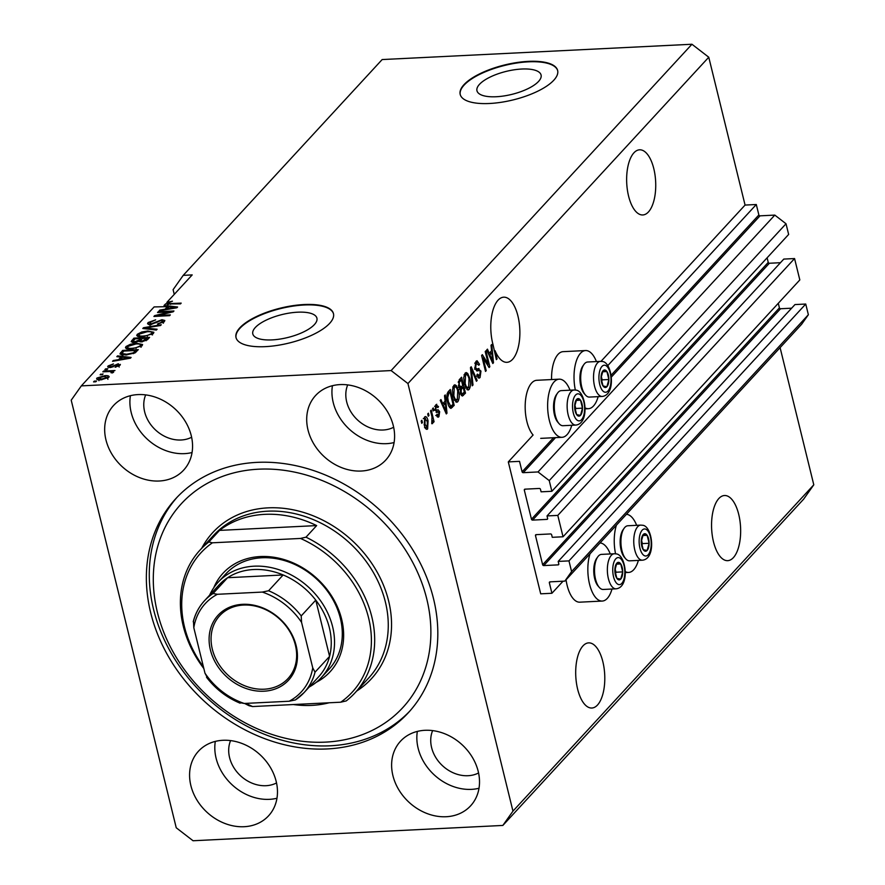 <?xml version="1.0" encoding="UTF-8"?>
<svg xmlns="http://www.w3.org/2000/svg" width="885" height="885" viewBox="0 0 885 885"><rect width="100%" height="100%" fill="white"/><g stroke="black" fill="none" stroke-linecap="round" stroke-linejoin="round"><path stroke-width="1.33" d="M519.517 461.351L508.3 461.904L540.702 593.824L551.919 593.271L549.353 582.806A1.007 0.819 -137.3 0 1 550.027 581.854L564.84 581.113L571.588 571.577L568.966 560.891L558.192 561.422L558.8 563.922A1.007 0.819 -137.3 0 1 558.125 564.873L543.755 565.581A1.007 0.819 -137.3 0 1 542.638 564.718L535.491 535.613A1.007 0.819 -137.3 0 1 536.166 534.651L550.525 533.943A1.007 0.819 -137.3 0 1 551.654 534.805L552.262 537.317L563.037 536.775L557.793 515.402L547.019 515.933L547.627 518.433A1.007 0.819 -137.3 0 1 546.952 519.384L532.582 520.103A1.007 0.819 -137.3 0 1 531.465 519.23L524.318 490.124A1.007 0.819 -137.3 0 1 524.993 489.162L539.352 488.454A1.007 0.819 -137.3 0 1 540.481 489.328L541.089 491.828L551.864 491.297L549.242 480.599L538.025 471.948L523.212 472.678A1.007 0.819 -137.3 0 1 522.095 471.816L519.517 461.351M551.864 491.297L788.646 234.448L786.024 223.761L774.806 215.099L759.994 215.84A1.007 0.819 -137.3 0 1 758.865 214.966L756.299 204.512L607.752 365.638M756.299 204.512L745.07 205.066L600.992 361.357M570.028 390.197A29.094 12.921 87.2 0 0 559.165 379.178L536.719 380.296A29.094 12.921 87.2 0 0 526.896 421.57A29.094 12.921 87.2 0 0 533.091 435.011L508.3 461.904M774.806 215.099L538.025 471.948M786.024 223.761L549.242 480.599M780.459 262.701L769.364 263.254A1.007 0.819 -137.3 0 1 768.246 262.391L767.118 257.8M557.793 515.402L794.564 258.553L783.789 259.084L547.019 515.933M794.564 258.553L799.819 279.937L563.037 536.775M791.633 308.19L780.537 308.743A1.007 0.819 -137.3 0 1 779.419 307.88L778.291 303.29M564.84 581.113L801.622 324.275L808.37 314.728L805.737 304.042L794.962 304.573L558.192 561.422M805.737 304.042L568.966 560.891M808.37 314.728L571.588 571.577M563.037 581.202L551.919 593.271M521.785 69.03A33.011 11.837 -13.8 0 0 476.96 90.757A33.011 11.837 -13.8 0 0 496.253 96.742A33.011 11.837 -13.8 0 0 541.078 75.015A33.011 11.837 -13.8 0 0 521.785 69.03M297.625 312.195A33.011 11.837 -13.8 0 0 252.8 333.922A33.011 11.837 -13.8 0 0 272.082 339.895A33.011 11.837 -13.8 0 0 316.918 318.169A33.011 11.837 -13.8 0 0 297.625 312.195M304.152 304.54A50.168 17.977 -13.8 0 0 236.018 337.561A50.168 17.977 -13.8 0 0 265.334 346.643A50.168 17.977 -13.8 0 0 333.468 313.622A50.168 17.977 -13.8 0 0 304.152 304.54M333.523 313.854A50.168 17.977 -13.8 0 0 304.263 304.993A50.168 17.977 -13.8 0 0 236.085 337.782M528.312 61.375A50.168 17.977 -13.8 0 0 460.189 94.396A50.168 17.977 -13.8 0 0 489.505 103.49A50.168 17.977 -13.8 0 0 557.627 70.468A50.168 17.977 -13.8 0 0 528.312 61.375M557.683 70.689A50.168 17.977 -13.8 0 0 528.422 61.828A50.168 17.977 -13.8 0 0 460.244 94.629M733.366 557.65A32.612 14.481 87.2 0 0 739.937 520.723A32.612 14.481 87.2 0 0 724.494 495.512A32.612 14.481 87.2 0 0 718.841 498.52A32.612 14.481 87.2 0 0 712.27 535.436A32.612 14.481 87.2 0 0 727.713 560.659A32.612 14.481 87.2 0 0 733.366 557.65M648.451 211.946A32.612 14.481 87.2 0 0 655.022 175.031A32.612 14.481 87.2 0 0 639.578 149.808A32.612 14.481 87.2 0 0 633.925 152.817A32.612 14.481 87.2 0 0 627.354 189.733A32.612 14.481 87.2 0 0 642.798 214.955A32.612 14.481 87.2 0 0 648.451 211.946M597.508 705.013A32.612 14.481 87.2 0 0 604.079 668.098A32.612 14.481 87.2 0 0 588.636 642.875A32.612 14.481 87.2 0 0 582.983 645.884A32.612 14.481 87.2 0 0 576.412 682.811A32.612 14.481 87.2 0 0 591.855 708.022A32.612 14.481 87.2 0 0 597.508 705.013M512.592 359.321A32.612 14.481 87.2 0 0 519.163 322.394A32.612 14.481 87.2 0 0 503.72 297.183A32.612 14.481 87.2 0 0 498.067 300.181A32.612 14.481 87.2 0 0 493.078 344.851L496.363 359.642L497.071 358.879L495.058 350.703A32.612 14.481 87.2 0 0 506.939 362.319A32.612 14.481 87.2 0 0 512.592 359.321M138.005 394.588A47.668 39.139 -137.3 0 0 113.568 405.496A47.668 39.139 -137.3 0 0 111.93 454.182A47.668 39.139 -137.3 0 0 159.223 481.009A47.668 39.139 -137.3 0 0 183.66 470.112A47.668 39.139 -137.3 0 0 185.297 421.426A47.668 39.139 -137.3 0 0 138.005 394.588M130.405 395.695A47.668 39.139 -137.3 0 0 184.456 453.64A47.668 39.139 -137.3 0 0 192.056 452.534M222.909 740.291A47.668 39.139 -137.3 0 0 198.483 751.199A47.668 39.139 -137.3 0 0 196.846 799.885A47.668 39.139 -137.3 0 0 244.138 826.712A47.668 39.139 -137.3 0 0 268.575 815.804A47.668 39.139 -137.3 0 0 270.213 767.129A47.668 39.139 -137.3 0 0 222.909 740.291M215.309 741.398A47.668 39.139 -137.3 0 0 269.372 799.343A47.668 39.139 -137.3 0 0 276.972 798.237M424.944 730.302A47.668 39.139 -137.3 0 0 400.518 741.21A47.668 39.139 -137.3 0 0 398.881 789.896A47.668 39.139 -137.3 0 0 446.173 816.733A47.668 39.139 -137.3 0 0 470.61 805.826A47.668 39.139 -137.3 0 0 472.247 757.14A47.668 39.139 -137.3 0 0 424.944 730.302M417.344 731.419A47.668 39.139 -137.3 0 0 471.406 789.365A47.668 39.139 -137.3 0 0 479.006 788.258M340.039 384.599A47.668 39.139 -137.3 0 0 315.602 395.506A47.668 39.139 -137.3 0 0 313.965 444.193A47.668 39.139 -137.3 0 0 361.268 471.03A47.668 39.139 -137.3 0 0 385.694 460.123A47.668 39.139 -137.3 0 0 387.331 411.437A47.668 39.139 -137.3 0 0 340.039 384.599M332.439 385.716A47.668 39.139 -137.3 0 0 386.491 443.662A47.668 39.139 -137.3 0 0 394.091 442.555M636.647 525.325A29.094 12.921 87.2 0 0 626.436 514.307M616.403 525.181A29.094 12.921 87.2 0 0 615.562 553.8M611.989 589.034A29.094 12.921 -92.8 0 1 602.265 601.059L579.819 602.176A29.094 12.921 -92.8 0 1 567.119 585.317A29.094 12.921 -92.8 0 1 566.057 579.808M602.265 601.059A29.094 12.921 -92.8 0 1 589.565 584.211A29.094 12.921 -92.8 0 1 590.007 553.811M551.576 379.554A29.094 12.921 -92.8 0 1 563.114 351.655L585.56 350.548A29.094 12.921 -92.8 0 1 596.424 361.567M575.339 390.053A29.094 12.921 -92.8 0 1 585.56 350.548M559.165 379.178A29.094 12.921 87.2 0 0 549.353 420.452A29.094 12.921 87.2 0 0 562.041 437.312A29.094 12.921 87.2 0 0 571.765 425.276M256.893 462.379A158.039 129.774 -137.3 0 0 175.894 498.543A158.039 129.774 -137.3 0 0 170.451 659.967A158.039 129.774 -137.3 0 0 327.284 748.942A158.039 129.774 -137.3 0 0 408.284 712.779A158.039 129.774 -137.3 0 0 413.726 551.355A158.039 129.774 -137.3 0 0 256.893 462.379M347.705 384.909A32.612 26.782 -137.3 0 0 353.436 415.496A32.612 26.782 -137.3 0 0 383.139 430.01A32.612 26.782 -137.3 0 0 393.659 427.267M432.621 730.612A32.612 26.782 -137.3 0 0 438.352 761.2A32.612 26.782 -137.3 0 0 468.054 775.714A32.612 26.782 -137.3 0 0 478.564 772.97M230.587 740.59A32.612 26.782 -137.3 0 0 236.317 771.189A32.612 26.782 -137.3 0 0 266.02 785.703A32.612 26.782 -137.3 0 0 276.529 782.948M145.671 394.887A32.612 26.782 -137.3 0 0 151.401 425.486A32.612 26.782 -137.3 0 0 181.104 440A32.612 26.782 -137.3 0 0 191.625 437.245M745.07 205.066L708.763 57.226L691.948 44.25L382.154 59.561L183.217 275.357L173.106 289.66L174.257 294.373M165.838 303.953L180.485 303.887L181.182 303.124L168.382 303.666L167.896 302.958L168.581 304.462M165.761 303.787L164.057 305.436L177.608 307.006L176.911 307.759L159.034 310.889L159.765 310.093L165.052 309.219L167.431 306.641L154.112 306.929L81.331 385.882L71.209 400.186L176.237 827.774L193.052 840.75L502.846 825.439L512.957 811.125L407.941 383.548L391.115 370.572L81.331 385.882M167.342 304.418L166.845 302.416L172.464 301.188L167.896 302.958M167.409 304.683L168.825 304.086M168.46 302.57L168.272 301.807M488.332 364.244L485.212 351.566L485.92 350.803L489.836 366.722L489.084 367.541L483.099 357.96L486.219 370.649L485.511 371.412L481.595 355.493L482.358 354.675L488.332 364.244L487.06 364.299M478.055 368.702L480.964 371.08L480.057 377.585L478.995 378.194L476.805 375.096L477.457 374.123L479.581 375.749L480.245 371.811L479.626 370.439L476.904 371.003L474.924 368.337L475.92 361.39L477.048 360.737L479.515 364.299L478.862 365.273L476.318 363.315L475.621 367.529L476.805 369.056L478.984 368.47M474.869 362.983L477.115 362.872L474.88 363.381M476.617 376.28L479.581 375.749M479.626 370.439L477.38 370.549M472.247 385.794L470.477 367.552L471.207 366.766L477.148 380.484L476.429 381.269L471.34 368.979L472.988 384.997L472.247 385.794M465.101 373.127L466.185 372.53L467.711 373.459L469.736 378.172C470.986 382.818 470.776 386.579 469.105 389.466L468.032 390.053L464.404 384.201L463.696 377.729L465.101 373.127M453.806 385.384L454.89 384.776L456.417 385.705L458.452 390.418C459.691 395.064 459.481 398.836 457.81 401.724L456.737 402.31L453.12 396.447L452.401 389.986L453.806 385.384M445.1 401.115L444.513 395.717L445.255 394.92L446.991 413.195L446.305 413.937L440.221 400.374L440.962 399.577L442.721 403.693L445.1 401.115M421.725 423.318L421.172 421.039L421.88 420.275L422.433 422.554L421.725 423.318M502.846 825.439L803.668 499.118L813.791 484.814L512.957 811.125M813.791 484.814L780.094 347.628M708.763 57.226L407.941 383.548M424.689 416.957C426.183 416.127 427.3 417.432 428.063 420.895L427.632 428.948C426.172 429.8 425.054 428.528 424.302 425.132L424.689 416.957L425.464 416.536M426.039 429.026L427.632 428.948L426.858 429.38M428.251 416.238L427.698 413.959L428.406 413.195L428.959 415.474L428.251 416.238M431.991 416.901L430.519 410.894L431.227 410.131L434.07 421.714L433.362 422.477L432.909 420.629L432.577 423.594L431.758 423.694L431.991 416.901M431.758 423.627L432.577 423.594L431.758 423.694M433.108 410.972L432.555 408.693L433.252 407.93L433.816 410.209L433.108 410.972M435.929 404.766L438.529 406.658L437.876 407.631L436.294 406.469L435.818 409.257L436.239 410.142L438.175 409.81L439.657 411.724L438.905 416.724L436.482 415.165L437.135 414.191L438.473 415.098L439.015 412.72L435.177 410.308L435.929 404.766L436.77 404.279M434.568 406.281L436.814 406.171L435.066 406.536M435.154 410.186L437.057 410.054M437.245 416.813L438.905 416.724L438.042 417.222M435.763 415.485L438.473 415.098M438.551 412.001L436.615 412.432M450.764 408.361L451.129 408.339C449.547 407.941 448.396 405.994 447.666 402.487C446.394 397.907 446.593 394.29 448.275 391.635L450.277 389.466L454.193 405.385L450.919 408.361M458.574 386.391L459.481 379.488L461.572 377.209L465.488 393.139L462.357 396.06L460.532 393.438L460.465 389.278L458.574 386.391M491.584 350.681L491.009 345.283L491.739 344.486L493.487 362.762L492.801 363.503L486.717 349.94L487.447 349.144L489.217 353.259L491.584 350.681M166.845 302.416L192.2 274.903L183.217 275.357M691.948 44.25L391.115 370.572M170.042 311.896L157.53 312.516L158.238 311.752L173.947 310.978L173.206 311.785L157.807 315.514L170.329 314.894L169.632 315.657L153.913 316.443L154.665 315.624L170.042 311.896L170.197 312.516M149.864 322.527L151.18 323.877L161.999 319.695L164.831 320.503L164.333 321.62L157.552 324.109L162.475 321.731L161.258 320.459L150.527 324.64L147.53 323.777L148.083 322.549L155.66 319.828L149.864 322.527L150.019 325.636M162.729 322.793L162.862 320.923L163.415 323.202M156.368 330.05L142.795 328.501L143.525 327.716L161.269 324.729L160.539 325.514L145.029 327.97L157.099 329.253L156.368 330.05M137.263 334.298L141.722 331.997L147.806 330.99L153.879 332.284L153.37 333.501L142.618 336.82L137.662 336.344L136.744 335.515L137.263 334.298L137.772 336.388M125.969 346.544L130.438 344.254L136.511 343.236L142.585 344.53L142.087 345.758L131.323 349.066L126.367 348.59L125.46 347.761L125.969 346.544L126.478 348.635M120.935 357.075L116.831 356.666L117.572 355.87L131.113 357.44L130.427 358.193L112.539 361.323L113.269 360.527L118.557 359.653L120.935 357.075L121.3 358.58M95.823 381.778L93.578 381.9L94.275 381.125L96.52 381.015L95.823 381.778M101.078 379.787C97.582 380.052 96.199 379.466 96.941 378.028L104.762 375.683C108.18 375.428 109.53 376.014 108.778 377.441L101.078 379.787M96.576 378.902L96.941 378.028L97.317 379.532M109.143 376.579L108.778 377.441M102.35 374.698L100.105 374.809L103.047 373.935L102.35 374.698M108.766 371.556L102.837 371.844L103.545 371.08L114.973 370.516L112.439 371.368L113.634 372.176L112.362 372.928L110.99 372.718L111.676 372.198L110.968 371.578L108.766 371.556M111.831 372.851L110.968 371.578M107.107 369.532L104.861 369.642L105.569 368.879L107.815 368.768L107.107 369.532M109.685 365.903L110.537 366.81L111.731 366.578L118.269 363.779L119.962 365.317L115.083 367.22L118.302 365.428L117.793 364.531L110.116 367.563L108.092 365.936L113.446 363.923L109.685 365.903L109.685 367.574M107.66 366.888L108.092 365.936L108.468 367.463M120.382 364.388L119.962 365.317M118.524 366.335L117.793 364.531M125.958 354.996L119.951 353.934L122.595 350.416L138.314 349.63L135.029 352.894L125.958 354.996M134.354 342.429L131.157 341.676L133.889 338.159L149.598 337.384L147.496 339.674L141.677 341.887L139.144 341.223L134.354 342.429M94.452 381.855L94.275 381.125M104.939 376.424L104.762 375.683M107.384 378.415L107.35 377.032L107.915 379.311M101.852 379.742L101.675 379.023L107.162 377.508L104.054 376.446L98.556 377.972L98.932 380.705M98.556 377.972L101.675 379.023M100.99 374.764L100.813 374.045M103.722 371.8L103.545 371.08M112.782 372.74L112.439 371.368M105.746 369.598L105.569 368.879M110.713 367.518L110.537 366.81M111.919 367.319L111.731 366.578M118.479 364.631L118.269 363.779M115.747 367.142L115.592 366.467M117.793 356.755L117.572 355.87M113.435 361.168L113.269 360.527M118.712 360.239L118.557 359.653M126.478 357.706L122.539 357.23L120.637 359.31L129.133 357.894L126.478 357.706M120.769 359.874L120.637 359.31M121.112 354.708L120.592 352.584M121.256 354.741L122.019 353.911M122.971 351.909L122.595 350.416M135.77 350.493L123.723 351.091L121.931 353.524L126.677 354.232L133.303 352.838L135.77 350.493L136.135 351.987M134.874 352.993L134.575 351.787M133.502 353.635L133.303 352.838M126.854 354.94L126.677 354.232M123.336 355.018L123.115 354.122M130.593 344.907L130.438 344.254M136.688 343.977L136.511 343.236M140.792 345.592L141.976 345.858M126.644 348.701L127.595 347.949M140.505 346.909L140.626 344.918L141.18 347.197M136.08 348.447L135.925 347.805L140.239 345.847C141.003 344.32 139.509 343.712 135.781 344.011L127.805 346.444L128.004 349.619M132.252 349.011L132.075 348.303L135.925 347.805M127.805 346.444C127.064 347.938 128.48 348.557 132.075 348.303M132.65 342.395L133.27 341.721M134.255 339.663L133.889 338.159M140.184 341.82L140.693 341.267M147.43 339.74L147.065 338.247L142.363 338.468L140.571 340.57L140.848 341.887M142.308 341.842L142.131 341.134L147.065 338.247M140.571 340.57L142.131 341.134M140.903 340.072L140.527 338.568L135.018 338.833L133.137 341.09L133.701 343.502M135.217 342.362L135.051 341.665L139.233 339.973L140.527 338.568M133.137 341.09L135.051 341.665M133.469 342.451L133.192 341.322M141.888 332.66L141.722 331.997M147.983 331.72L147.806 330.99M152.087 333.346L153.271 333.612M137.938 336.455L138.89 335.703M151.8 334.663L151.921 332.672L152.474 334.95M147.375 336.2L147.209 335.559L151.534 333.601C152.297 332.074 150.804 331.455 147.076 331.753L139.1 334.198L139.288 337.373M143.536 336.765L143.37 336.046L147.209 335.559M139.1 334.198C138.359 335.692 139.775 336.311 143.37 336.046M143.746 328.612L143.525 327.716M145.228 328.777L145.029 327.97M148.569 324.507L148.083 322.549M148.89 324.574L149.62 323.998M151.357 324.574L151.18 323.877M162.198 320.503L161.999 319.695M163.105 321.952L163.935 321.996M158.227 324.054L158.05 323.357M158.415 312.471L158.238 311.752M157.984 316.233L157.807 315.514M154.864 316.387L154.665 315.624M164.278 306.332L164.057 305.436M159.919 310.735L159.765 310.093M165.196 309.805L165.052 309.219M167.796 308.146L167.431 306.641M172.962 307.272L169.035 306.807L167.121 308.876L175.628 307.471L172.962 307.272M167.265 309.451L167.121 308.876M598.16 396.646A29.094 12.921 -92.8 0 1 588.436 408.682A29.094 12.921 -92.8 0 1 585.018 407.841M600.041 542.936A29.094 12.921 -92.8 0 1 610.252 553.955M625.241 571.588A29.094 12.921 87.2 0 0 628.66 572.429A29.094 12.921 87.2 0 0 638.384 560.393M421.548 422.599L422.433 422.554M424.391 417.366L424.977 418.417M427.167 420.939L428.063 420.895M426.139 427.555L425.696 428.661M427.245 427.278L427.355 421.669L425.077 418.638L424.977 424.258L427.245 427.278L424.546 427.632M424.103 424.302L424.977 424.258M423.882 418.694L425.541 418.384L423.295 418.494M428.074 415.519L428.959 415.474M433.185 421.758L434.07 421.714M432.931 410.253L433.816 410.209M435.608 405.197L436.084 406.204M437.5 406.713L438.529 406.658M434.989 409.301L435.818 409.257M436.604 410.175L437.422 411.835L439.657 411.724M437.433 415.408L436.991 416.415M436.305 412.111L438.23 412.023M443.728 402.598L443.794 403.306M445.996 413.24L446.991 413.195M441.737 403.737L442.721 403.693M445.42 411.945L446.239 411.912L445.321 403.228L443.075 403.339L442.046 404.445M442.456 405.341L443.407 405.297L446.239 411.912M445.321 403.228L443.407 405.297M448.485 391.413L448.673 392.155M449.857 407.764L451.947 405.496L454.193 405.385M453.031 404.29L450.034 392.088L448.817 393.405L447.699 397.564L448.385 401.746L450.797 406.303L453.031 404.29M447.832 392.199L450.034 392.088M448.983 406.392L450.797 406.303M447.511 401.79L448.385 401.746M446.881 397.597L447.699 397.564M447.213 393.482L448.817 393.405M453.784 385.395L456.417 385.705M454.171 385.816L454.846 386.811M457.556 390.462L458.452 390.418M456.439 400.285L455.576 401.823L457.81 401.724M457.346 399.865L457.733 391.159C456.937 387.685 455.786 386.38 454.27 387.232L453.828 395.739L455.012 399.013L457.346 399.865L454.326 400.396M453.916 399.069L455.012 399.013M452.954 395.772L453.828 395.739M452.799 387.309L455.045 386.8L452.799 386.911M459.78 379.156L459.968 379.908M461.605 386.601L461.793 387.353M463.231 393.217L465.488 393.139M463.242 393.25L461.317 395.341M460.344 392.453L461.173 392.409L462.202 394.024L464.326 392.044L463.154 387.287L460.908 387.398L459.005 389.654M460.399 389.588L461.251 389.544L461.173 392.409M463.154 387.287L461.251 389.544M462.7 385.429L461.328 379.842L459.293 382.298L459.282 385.606L461.395 386.834L462.7 385.429M459.105 379.953L461.328 379.842M458.242 387.575L461.395 386.834M458.419 385.65L459.282 385.606M458.242 382.353L459.293 382.298M458.408 381.435L459.923 381.358M465.079 373.149L467.711 373.459M465.466 373.57L466.141 374.565M468.851 378.216L469.736 378.172M467.734 388.039L466.86 389.577M466.871 389.577L469.105 389.466M468.641 387.619L469.028 378.913C468.231 375.439 467.07 374.134 465.554 374.986L465.123 383.482L466.306 386.767L468.641 387.619L465.621 388.15M465.2 386.822L466.306 386.767M464.249 383.526L465.123 383.482M464.094 375.063L466.34 374.554L464.094 374.665M476.119 380.528L477.148 380.484M470.621 369.012L471.34 368.979M472.181 385.041L472.988 384.997M475.92 361.401L476.783 362.883M478.553 364.343L479.515 364.299M474.758 367.574L475.621 367.529M477.568 368.879L478.453 370.328M480.035 371.136L480.964 371.08M478.674 376.18L477.9 377.596M477.977 377.685L480.057 377.585M488.608 366.788L489.836 366.722M482.214 358.005L483.099 357.96M485.334 370.693L486.219 370.649M490.224 352.164L490.29 352.872M492.48 362.806L493.487 362.762M488.221 353.303L489.217 353.259M491.905 361.522L492.735 361.478L491.806 352.794L489.571 352.905L488.542 354.011M488.94 354.907L489.903 354.863L492.735 361.478M491.806 352.794L489.903 354.863M494.173 350.748L495.058 350.703M496.186 358.923L497.071 358.879M604.953 387.464A8.784 3.905 87.2 0 0 606.911 386.69A8.784 3.905 87.2 0 0 608.88 379.521A8.784 3.905 87.2 0 0 606.922 371.556A8.784 3.905 87.2 0 0 603.006 370.771A8.784 3.905 87.2 0 0 601.037 377.939A8.784 3.905 87.2 0 0 602.995 385.893A8.784 3.905 87.2 0 0 604.953 387.464M604.654 386.302L606.911 386.69L608.88 379.521L606.922 371.556L603.006 370.771L601.037 377.939L602.995 385.893L604.654 386.302M588.514 397.011A17.556 7.799 87.2 0 0 589.388 397.077L602.231 396.447A17.556 7.799 -92.8 0 1 601.357 396.38A17.556 7.799 -92.8 0 1 593.536 378.304A17.556 7.799 -92.8 0 1 600.495 361.368L587.662 361.998A17.556 7.799 87.2 0 0 583.912 364.498A17.556 7.799 87.2 0 0 580.737 379.919A17.556 7.799 87.2 0 0 585.416 394.964A17.556 7.799 87.2 0 0 588.514 397.011M585.416 394.964L584.188 393.537A15.853 7.047 -92.8 0 1 579.963 379.964A15.853 7.047 -92.8 0 1 582.828 366.036L583.912 364.498M601.645 381.656L602.143 379.853L601.28 376.324M602.143 379.853L608.88 379.521M602.596 371.766L606.922 371.556M645.176 551.211A8.784 3.905 87.2 0 0 647.134 550.437A8.784 3.905 87.2 0 0 649.103 543.268A8.784 3.905 87.2 0 0 647.145 535.314A8.784 3.905 87.2 0 0 643.229 534.518A8.784 3.905 87.2 0 0 641.26 541.686A8.784 3.905 87.2 0 0 643.218 549.651A8.784 3.905 87.2 0 0 645.176 551.211M644.877 550.061L647.134 550.437L649.103 543.268L647.145 535.314L643.229 534.518L641.26 541.686L643.218 549.651L644.877 550.061M628.737 560.769A17.556 7.799 87.2 0 0 629.611 560.836L642.455 560.194A17.556 7.799 -92.8 0 1 641.581 560.128A17.556 7.799 -92.8 0 1 633.76 542.062A17.556 7.799 -92.8 0 1 640.718 525.115L627.885 525.756A17.556 7.799 87.2 0 0 624.135 528.256A17.556 7.799 87.2 0 0 620.96 543.678A17.556 7.799 87.2 0 0 625.64 558.712A17.556 7.799 87.2 0 0 628.737 560.769M625.64 558.712L624.412 557.296A15.853 7.047 -92.8 0 1 620.186 543.711A15.853 7.047 -92.8 0 1 623.051 529.783L624.135 528.256M641.868 545.403L642.366 543.6L641.503 540.082M642.366 543.6L649.103 543.268M642.809 535.525L647.145 535.314M618.781 579.852A8.784 3.905 87.2 0 0 620.739 579.078A8.784 3.905 87.2 0 0 622.708 571.898A8.784 3.905 87.2 0 0 620.75 563.944A8.784 3.905 87.2 0 0 616.834 563.148A8.784 3.905 87.2 0 0 614.865 570.327A8.784 3.905 87.2 0 0 616.823 578.281A8.784 3.905 87.2 0 0 618.781 579.852M618.482 578.69L620.739 579.078L622.708 571.898L620.75 563.944L616.834 563.148L614.865 570.327L616.823 578.281L618.482 578.69M602.342 589.399A17.556 7.799 87.2 0 0 603.216 589.465L616.06 588.824A17.556 7.799 -92.8 0 1 615.186 588.757A17.556 7.799 -92.8 0 1 607.364 570.692A17.556 7.799 -92.8 0 1 614.323 553.756L601.49 554.386A17.556 7.799 87.2 0 0 597.74 556.886A17.556 7.799 87.2 0 0 594.565 572.307A17.556 7.799 87.2 0 0 599.245 587.352A17.556 7.799 87.2 0 0 602.342 589.399M599.245 587.352L598.017 585.925A15.853 7.047 -92.8 0 1 593.791 572.352A15.853 7.047 -92.8 0 1 596.656 558.424L597.74 556.886M615.473 574.033L615.971 572.23L615.108 568.712M615.971 572.23L622.708 571.898M616.414 564.154L620.75 563.944M578.558 416.094A8.784 3.905 87.2 0 0 580.516 415.319A8.784 3.905 87.2 0 0 582.485 408.151A8.784 3.905 87.2 0 0 580.527 400.186A8.784 3.905 87.2 0 0 576.611 399.401A8.784 3.905 87.2 0 0 574.642 406.569A8.784 3.905 87.2 0 0 576.6 414.534A8.784 3.905 87.2 0 0 578.558 416.094M578.259 414.943L580.516 415.319L582.485 408.151L580.527 400.186L576.611 399.401L574.642 406.569L576.6 414.534L578.259 414.943M562.119 425.641A17.556 7.799 87.2 0 0 562.993 425.707L575.836 425.077A17.556 7.799 -92.8 0 1 574.962 425.01A17.556 7.799 -92.8 0 1 567.141 406.934A17.556 7.799 -92.8 0 1 574.1 389.997L561.267 390.628A17.556 7.799 87.2 0 0 557.517 393.128A17.556 7.799 87.2 0 0 554.342 408.56A17.556 7.799 87.2 0 0 559.021 423.594A17.556 7.799 87.2 0 0 562.119 425.641M559.021 423.594L557.793 422.167A15.853 7.047 -92.8 0 1 553.567 408.593A15.853 7.047 -92.8 0 1 556.444 394.666L557.517 393.128M575.25 410.286L575.748 408.483L574.885 404.965M575.748 408.483L582.485 408.151M576.201 400.407L580.527 400.186M213.727 587.806A72.747 59.737 42.7 0 1 260.356 556.543A72.747 59.737 42.7 0 1 337.307 606.601A72.747 59.737 42.7 0 1 316.244 682.313M321.41 677.479L329.176 669.06A70.236 57.68 -137.3 0 0 331.587 597.32A70.236 57.68 -137.3 0 0 261.894 557.771A70.236 57.68 -137.3 0 0 225.885 573.845L218.119 582.264A70.236 57.68 42.7 0 1 254.128 566.19A70.236 57.68 42.7 0 1 323.833 605.738A70.236 57.68 42.7 0 1 321.41 677.479A70.236 57.68 42.7 0 1 309.208 687.014M325.603 742.117A150.516 123.601 -137.3 0 0 426.78 599.001A150.516 123.601 -137.3 0 0 258.564 469.194A150.516 123.601 -137.3 0 0 157.397 612.32A150.516 123.601 -137.3 0 0 325.603 742.117M409.722 711.186A158.039 129.774 42.7 0 1 330.194 745.789A158.039 129.774 42.7 0 1 174.035 657.898A158.039 129.774 42.7 0 1 177.365 496.972M293.355 704.537A105.359 86.52 -137.3 0 0 311.664 705.389A105.359 86.52 -137.3 0 0 329.131 702.778M354.996 692.866A105.359 86.52 42.7 0 0 305.989 537.173L316.653 525.59A105.359 86.52 -137.3 0 0 264.748 514.351A105.359 86.52 -137.3 0 0 219.535 530.392L208.86 541.974A105.359 86.52 42.7 0 0 200.065 550.039L213.65 535.303A105.359 86.52 -137.3 0 1 267.657 511.187A105.359 86.52 -137.3 0 1 372.209 570.515A105.359 86.52 -137.3 0 1 368.58 678.131L354.996 692.866A105.359 86.52 42.7 0 1 346.201 700.931L340.714 702.203A102.848 84.462 -137.3 0 0 368.602 617.951A102.848 84.462 -137.3 0 0 300.502 538.445L212.4 542.804A102.848 84.462 -137.3 0 0 203.428 666.87M245.997 703.376A102.848 84.462 -137.3 0 0 252.623 706.551L249.083 705.721A105.359 86.52 42.7 0 1 244.614 703.442M203.838 668.529A105.359 86.52 42.7 0 1 200.065 550.039M340.714 702.203L252.623 706.551M305.989 537.173L300.502 538.445M212.4 542.804L208.86 541.974M316.653 525.59L219.535 530.392M263.94 691.207A47.912 39.349 42.7 0 1 210.398 649.889A47.912 39.349 42.7 0 1 242.601 604.322A47.912 39.349 42.7 0 1 296.143 645.641A47.912 39.349 42.7 0 1 263.94 691.207M243.519 605.052A46.407 38.11 -137.3 0 0 219.734 615.672A46.407 38.11 -137.3 0 0 218.13 663.075A46.407 38.11 -137.3 0 0 264.184 689.205A46.407 38.11 -137.3 0 0 287.979 678.585A46.407 38.11 -137.3 0 0 289.572 631.193A46.407 38.11 -137.3 0 0 243.519 605.052M312.737 667.843L315.027 672.18A67.736 55.622 42.7 0 1 304.042 692.623L318.6 676.837A67.736 55.622 -137.3 0 0 329.585 656.393A67.736 55.622 -137.3 0 0 315.768 600.13A67.736 55.622 -137.3 0 0 283.156 574.962A67.736 55.622 -137.3 0 0 253.718 569.52A67.736 55.622 -137.3 0 0 227.622 577.706A67.736 55.622 -137.3 0 0 218.993 585.018L204.446 600.804A67.736 55.622 42.7 0 1 213.064 593.503L217.411 594.289A65.224 53.554 -137.3 0 0 193.804 627.686L204.977 673.175A65.224 53.554 -137.3 0 0 244.227 703.464L289.13 701.241A65.224 53.554 -137.3 0 0 312.737 667.843L301.564 622.354A65.224 53.554 -137.3 0 0 262.314 592.076L217.411 594.289M262.314 592.076L268.598 590.76L283.156 574.962L227.622 577.706L213.064 593.503M209.612 595.196A70.236 57.68 42.7 0 1 218.119 582.264M315.027 672.18L329.585 656.393L315.768 600.13L301.21 615.916L301.564 622.354M244.227 703.464L239.879 702.668M295.413 699.924L304.042 692.623A67.736 55.622 42.7 0 1 295.413 699.924L289.13 701.241M193.804 627.686L193.461 621.248A67.736 55.622 42.7 0 1 204.446 600.804C199.025 606.712 195.297 613.681 193.24 621.712L193.461 621.248M207.278 677.512L204.977 673.175M758.865 214.966L611.081 375.273M553.512 437.732L522.095 471.816M759.994 215.84L611.303 377.132M555.526 437.632L523.212 472.678M525.203 489.162L524.318 490.124M768.246 262.391L531.465 519.23M769.364 263.254L532.582 520.103M547.66 518.632L546.952 519.384M536.376 534.64L535.491 535.613M779.419 307.88L542.638 564.718M780.537 308.743L543.755 565.581M558.822 564.11L558.125 564.873M550.238 581.843L549.353 582.806M113.28 366.855L113.037 365.826M132.263 342.329L131.799 340.426M146.202 340.703L145.903 339.497M139.642 341.665L139.233 339.973M147.419 329.032L147.209 328.18M156.081 322.848L155.849 321.897M170.573 304.385L170.396 303.655M436.106 412.277L437.599 412.2M444.137 409.102L445.055 409.058M450.034 407.576L452.279 407.465M461.439 395.518L463.375 395.418M459.658 388.747L461.904 388.637M470.897 371.855L471.661 371.811M490.633 358.668L491.54 358.624M604.953 392.21A13.552 6.018 87.2 0 0 611.004 379.942A13.552 6.018 87.2 0 0 604.964 365.251A13.552 6.018 87.2 0 0 598.913 377.508A13.552 6.018 87.2 0 0 604.953 392.21M645.176 555.957A13.552 6.018 87.2 0 0 651.227 543.7A13.552 6.018 87.2 0 0 645.187 528.998A13.552 6.018 87.2 0 0 639.136 541.266A13.552 6.018 87.2 0 0 645.176 555.957M618.781 584.587A13.552 6.018 87.2 0 0 624.832 572.329A13.552 6.018 87.2 0 0 618.792 557.638A13.552 6.018 87.2 0 0 612.741 569.896A13.552 6.018 87.2 0 0 618.781 584.587M578.558 420.84A13.552 6.018 87.2 0 0 584.609 408.571A13.552 6.018 87.2 0 0 578.569 393.88A13.552 6.018 87.2 0 0 572.518 406.138A13.552 6.018 87.2 0 0 578.558 420.84M201.747 548.213A107.87 88.577 42.7 0 1 268.066 507.857A107.87 88.577 42.7 0 1 380.528 578.58A107.87 88.577 42.7 0 1 356.677 691.041M268.598 590.76A67.736 55.622 42.7 0 1 301.21 615.916M540.713 438.363L562.041 437.312M111.776 371.91L112.019 372.873M118.623 364.808L119.176 367.076M121.931 353.524L122.484 355.803M167.741 303.323L168.017 304.451M585.029 408.848L588.436 408.682M625.253 572.595L628.66 572.429M436.482 410.186L434.236 410.297M438.429 411.99L436.183 412.1M462.202 394.024L459.957 394.135M476.805 369.056L474.559 369.167M479.172 370.295L476.926 370.406M602.231 396.447C616.513 394.953 612.265 361.722 602.165 361.489L600.495 361.368M642.455 560.194C656.736 558.712 652.477 525.48 642.388 525.247L640.718 525.115M616.06 588.824C630.341 587.341 626.082 554.11 615.993 553.877L614.323 553.756M575.836 425.077C590.118 423.583 585.87 390.351 575.77 390.119L574.1 389.997M240.134 703.199C226.737 697.623 215.531 688.972 206.515 677.235"/></g></svg>

